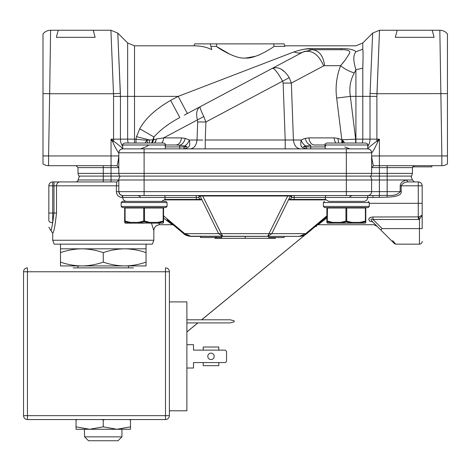 <?xml version="1.0" encoding="UTF-8"?>
<svg xmlns="http://www.w3.org/2000/svg" width="471" height="471" viewBox="0 0 471 471"><rect width="100%" height="100%" fill="white"/><g stroke="black" fill="none" stroke-linecap="round" stroke-linejoin="round"><path stroke-width="0.71" d="M158.839 223.154L159.663 224.708C156.148 225.079 154.2 227.022 153.829 230.543L153.829 240.263L152.345 244.155L54.212 244.155M120.317 176.095A5.835 5.835 -90 0 0 118.827 179.987L118.827 191.65C119.063 194.011 120.358 195.306 122.719 195.542L122.719 197.484C122.955 199.845 124.25 201.141 126.611 201.376L161.612 201.376L164.98 199.427M325.467 199.427L328.835 201.376L363.836 201.376L345.767 201.376M289.836 195.542L291.131 195.542L290.295 195.989L291.078 196.542A1.943 0.724 133.1 0 1 291.679 196.142L291.131 195.542L294.081 195.542M167.052 206.428L121.177 206.428L121.165 202.542L122.33 201.376L165.88 201.376L167.052 202.542L167.052 206.428L165.886 207.599L157.137 207.599M131.097 207.599L132.051 207.599M124.921 207.599L123.172 207.599M122.896 207.599L125.05 207.599A0.389 0.389 0 0 0 124.662 207.988L124.662 221.034L125.103 221.711L125.068 223.048L130.485 223.048L125.103 221.711L124.662 221.034L124.662 222.412L125.245 223.124M362.223 143.037A9.72 6.877 90 0 0 362.794 139.151L376.888 139.151L376.888 141.088L377.724 141.859L379.39 139.151L376.888 141.088C371.183 145.339 368.128 147.935 367.733 148.871L367.727 144.986C367.998 144.22 367.351 143.573 365.779 143.037L326.898 143.037C325.326 143.573 324.678 144.22 324.949 144.986L314.457 144.986A7.777 5.499 90 0 1 308.982 137.885A7.777 5.499 90 0 0 314.457 144.986L313.615 144.997M124.662 143.037L163.549 143.037C165.121 143.573 165.768 144.22 165.498 144.986L122.719 144.986C122.448 144.22 123.096 143.573 124.662 143.037M327.999 207.599L346.144 207.599L345.95 207.988L346.727 207.988L346.727 221.034L346.338 221.711L351.755 223.048L341.028 223.154L351.649 223.154L352.037 222.377L351.649 223.154L365.001 223.154L359.691 223.154L360.085 222.377L359.962 223.048L365.343 221.711L365.39 221.034L365.779 221.034L365.343 221.711L365.378 223.048L365.779 222.424M326.892 222.377L326.892 221.034L327.333 221.711L327.292 223.048L332.709 223.048L332.591 222.377L332.979 223.154L327.333 221.711L326.892 221.034L326.892 207.988L327.28 207.599C323.683 207.599 323.683 207.599 327.28 207.599L327.681 207.599L327.28 207.599A0.389 0.389 0 0 0 326.892 207.988L326.892 222.394L327.669 223.154L332.979 223.154L327.669 223.154L326.892 222.383L327.669 223.154L327.245 223.024M346.338 207.599L365.39 207.599A0.389 0.389 0 0 1 365.779 207.988L365.779 222.377L365.007 223.154L359.962 223.048M367.727 146.387A9.72 6.877 -90 0 0 370.012 139.151L370.012 96.372L376.888 96.372L376.888 139.151L379.39 139.151L379.39 155.948L371.613 155.948C372.496 162.519 373.144 165.757 373.562 165.674L441.863 165.674A9.72 9.72 0 0 0 447.45 163.908L447.45 155.854L441.863 155.948L439.837 30.262L397.206 30.256L395.31 37.333L434.103 37.333L432.207 30.256M447.45 163.908L447.45 163.519M447.45 163.319L447.45 162.477M49.696 91.715L50.603 30.268L49.667 93.729L42.996 93.611L42.996 33.93L42.996 163.908A9.72 9.72 177.6 0 0 48.578 165.674L116.885 165.674C117.32 165.662 117.968 162.424 118.827 155.948L118.68 158.215M84.609 436.853L121.942 436.853L118.05 440.744L88.495 440.744L84.609 436.853L84.356 429.269L89.661 429.269L76.049 426.838L76.049 419.549L63.414 419.549L143.137 419.549L130.496 419.549L130.496 429.269L116.885 429.269L130.496 426.838M77.998 265.932L77.998 267.875L133.417 267.875L128.554 267.875L128.554 265.932M207.793 356.353A3.209 3.209 0 0 1 211.002 353.144A3.209 3.209 0 0 1 214.205 356.353A3.209 3.209 0 0 1 211.002 359.561A3.209 3.209 0 0 1 207.793 356.353M121.942 436.853L121.942 429.269M103.273 262.111C110.249 264.555 117.379 265.832 124.662 265.932L146.051 265.932L146.051 262.111C139.08 264.555 131.951 265.832 124.662 265.932L81.883 265.932C74.601 265.832 67.471 264.555 60.494 262.111L60.494 265.932L81.883 265.932C89.172 265.832 96.302 264.555 103.273 262.111L103.273 252.639C96.302 250.195 89.172 248.924 81.883 248.818L60.494 248.818L60.494 262.111M60.494 244.155L60.494 248.818M146.051 244.155L146.051 248.818L81.883 248.818C74.601 248.924 67.471 250.195 60.494 252.639M153.829 230.543L151.468 223.154M372.944 195.542L387.786 195.318C393.526 195.912 397.659 194.688 400.191 191.65L401.192 191.65C401.686 194.941 397.012 196.772 387.168 197.149L372.944 197.484L372.944 195.542L122.719 195.542L122.001 197.484C118.592 197.137 116.72 195.194 116.384 191.65L116.384 185.815L116.879 181.93M56.502 213.357L56.502 213.039C55.184 225.356 53.924 232.097 52.717 233.263L51.115 230.784L52.717 222.765L53.982 213.039L53.982 185.792M153.829 240.263L52.728 240.263L52.717 233.263M291.078 196.542L291.89 197.484L290.165 199.274L288.629 199.574L271.832 233.64L267.622 236.377L191.144 236.377L183.637 233.64L173.546 225.162L183.637 233.64L221.264 233.64L222.818 236.377L218.621 233.651M370.129 176.095A5.835 5.835 0 0 1 371.613 179.987L371.613 191.65A3.892 3.892 0 0 1 367.727 195.542L367.727 197.484C367.492 199.845 366.197 201.141 363.836 201.376M317.613 224.561L326.892 216.772L316.901 225.162L326.892 216.772L326.892 217.979L326.892 216.772L306.809 233.64L221.264 233.64L202.701 195.995L200.157 195.989L201.818 199.574L200.275 199.274L198.556 197.484L165.144 197.484L164.885 199.427L196.277 199.427L196.277 195.542L196.902 195.542M387.168 165.674L387.168 167.617L412.449 167.617L412.449 173.375L387.168 173.375L387.168 167.617L379.39 167.617L379.39 173.375L371.613 173.375L371.613 152.763C372.449 152.863 376.888 144.144 377.724 141.859M412.449 173.375L411.572 176.095L370.736 176.095A4.669 4.669 -90 0 0 371.613 173.375L346.338 173.375L346.338 152.763L371.619 152.763A3.892 3.892 90 0 0 367.727 148.871C370.088 149.136 371.383 150.432 371.619 152.763A3.892 3.892 90 0 0 367.727 148.871L122.719 148.871L122.719 144.986M325.243 148.871L324.949 144.986L314.457 144.986L367.727 144.986M325.008 146.928L326.038 144.986M165.262 145.851L164.461 144.986M165.203 148.871L165.492 144.986L176.06 144.986M140.558 148.871L145.698 146.928L148.418 145.374M369.282 202.542L323.389 202.542L323.389 206.428L369.282 206.428L369.282 202.542L368.116 201.376M376.888 96.372L379.532 30.256L376.953 93.729L370.076 93.388L372.655 33.105L362.794 42.967L362.794 49.208C363.206 53.117 363.047 60.306 362.794 68.201L362.794 139.151L355.923 139.151L355.923 96.372L370.012 96.372L370.076 93.388M447.45 147.706L447.45 86.576M447.45 49.743L447.45 39.811M362.805 67.129L363.041 59.24M113.493 93.729L110.915 30.256L113.493 93.729L120.37 93.388L117.791 33.105L120.435 96.372L113.558 96.372L113.493 93.729L49.667 93.729L48.578 155.948L42.996 155.854M93.24 30.256L95.136 37.333L56.343 37.333L58.239 30.256L110.915 30.256L117.791 33.105L127.647 42.967L134.523 45.817L134.523 139.151L146.94 140.264L147.47 143.037M42.996 147.706L42.996 88.477M163.166 207.599L162.766 207.599L163.166 207.599A0.389 0.389 0 0 1 163.555 207.988L163.555 222.377L163.154 223.054L163.555 222.424M163.478 221.358L157.461 223.154L162.778 223.154L157.461 223.154L157.856 222.377L163.166 221.034L163.478 221.358M157.738 223.048L163.154 223.048L162.778 223.154L163.154 223.048L163.166 207.988L163.555 207.988M332.979 223.154L341.028 223.154L340.639 222.377L340.922 223.054L351.755 223.048L352.037 222.377L360.085 222.377L365.39 221.034L365.39 207.988L365.779 207.988M151.621 143.037L152.763 139.84L156.478 139.098M152.427 143.037L153.67 139.622L153.905 136.973L139.746 128.766C145.457 118.386 155.766 108.919 170.673 100.376L179.798 117.544C169.348 123.155 160.994 129.231 153.905 136.973L152.763 139.84L149.384 139.922L149.283 143.037M193.928 45.817L194.664 43.868L210.219 43.868L211.767 49.638C206.851 47.159 200.905 45.881 193.928 45.817L134.523 45.817M274.034 46.417L284.784 46.37L284.113 43.868L210.219 43.868M327.475 207.599L327.28 221.034L326.892 221.034L327.28 221.034L327.333 221.711M341.028 223.154L346.338 221.711L345.95 221.034L352.037 222.377M151.862 143.037L153.028 139.769M136.007 143.037L136.007 139.151L136.531 136.672L149.384 139.922L146.94 140.264L145.097 143.037M342.293 143.037L342.476 139.958L343.182 140.953L342.947 143.037M338.496 142.319L337.931 138.356L334.122 137.885L337.931 138.356L341.828 139.799L341.816 143.037M341.628 48.625L341.304 48.625C348.887 48.519 353.756 49.555 355.923 51.728C354.304 53.918 352.161 57.509 355.923 69.702L354.298 72.981C350.324 80.135 349.011 87.93 350.359 96.372L336.665 98.068L341.828 139.799L355.923 139.151L355.923 143.037M187.334 113.54L178.203 96.372L293.981 51.91C301.558 49.414 307.645 48.319 312.244 48.625L304.407 49.202M293.981 51.91C297.395 53.323 300.439 53.347 303.112 51.981L303.159 51.957M309.559 49.891L311.408 49.72M216.86 43.868L216.336 46.37L210.89 46.37L211.744 49.626M273.586 43.868L274.11 46.37C271.708 48.342 254.882 59.122 245.226 58.039C235.594 59.134 218.727 48.336 216.336 46.37L230.46 54.565M232.144 55.278L234.817 56.261M244.484 58.027L245.22 58.039M245.962 58.027L255.623 56.261M258.302 55.278L259.986 54.565M265.473 51.798L265.974 51.516M304.39 51.357L303.795 51.633M144.126 223.154L138.798 223.154L144.126 223.154M125.062 223.048L130.755 223.154L125.439 223.154L124.662 222.377L124.662 221.034L125.05 221.034L130.361 222.377L130.75 223.154L138.798 223.154L138.409 222.377L138.692 223.048L149.525 223.048L149.807 222.377L149.419 223.154L149.807 222.377L157.856 222.377L157.461 223.154L149.419 223.154M327.28 221.034L332.591 222.377L340.639 222.377L345.95 221.034L345.95 207.988L326.892 207.988L327.28 207.599M344.171 61.436L340.604 65.681L345.484 59.693L348.746 54.554C351.348 51.221 348.87 49.608 341.304 49.702L312.244 49.702L312.244 48.625L341.304 48.625L341.304 49.702L312.249 49.702L303.112 51.981L283.289 62.519M282.783 62.79L275.8 66.499M303.43 51.816L304.696 51.227M136.531 136.672L139.746 128.766M344.672 143.037L343.182 140.953M197.414 119.911L197.414 119.922C195.848 113.411 196.754 109.013 200.134 106.734L184.302 115.154M201.688 105.91L205.268 104.003M213.881 99.422L216.313 98.133M227.67 92.092L230.213 90.738M255.983 77.038L257.843 76.049M273.174 67.901L283.454 62.431M144.303 207.599L144.497 207.988L143.72 207.988L143.72 221.034L144.497 221.034L144.108 221.711L143.72 221.034L138.409 222.377L130.361 222.377L130.75 223.154M138.692 223.048L144.108 221.711L149.525 223.048M125.05 221.034L124.662 221.034L124.662 207.988L125.05 207.988L125.103 221.711M162.919 223.142L163.555 222.383M154.682 143.037L156.496 138.986L163.631 137.885A7.777 5.499 90 0 1 161.794 143.037A7.777 5.499 90 0 0 163.631 137.885L181.465 137.885C180.911 142.218 179.086 144.585 175.989 144.986L179.728 145.221C182.436 144.414 184.261 142.124 185.203 138.356L189.336 139.999L202.842 140.052M155.801 141.265L155.377 142.065M312.244 49.702L303.112 51.981C311.684 49.49 318.531 54.13 323.654 65.905L324.566 65.681C323.365 55.866 319.256 50.538 312.244 49.702L341.557 49.702M284.413 71.633L281.252 69.255M166.128 126.081L168.518 124.385M181.465 137.885L185.203 138.356M303.112 51.981L272.485 68.266C278.538 66.37 284.119 69.502 289.229 77.656L282.612 81.177C277.808 72.646 274.428 68.342 272.485 68.266L200.134 106.734C199.786 107.5 200.999 110.767 203.784 116.537L163.631 137.885M285.991 148.871L285.202 148.871L285.202 139.999L301.11 139.999L305.237 138.356L308.982 137.885L334.122 137.885A7.777 5.499 -90 0 0 335.964 143.037M336.665 98.068C335.234 87.135 336.547 76.337 340.604 65.681C344.301 68.795 348.864 71.227 354.298 72.981M305.237 138.356C306.185 142.124 308.01 144.414 310.719 145.221L305.956 146.039C302.653 146.593 302.67 146.893 306.015 146.928L324.949 146.928M143.914 207.599L143.72 207.988L125.05 207.988L125.245 207.599L165.886 207.599L162.972 207.599L163.166 207.988L144.497 207.988L144.497 221.034L149.807 222.377M365.396 207.599L365.39 207.599C368.987 207.599 368.987 207.599 365.39 207.599L364.996 207.599M346.733 207.599L346.144 207.599M112.416 165.674L116.885 165.674L118.827 167.617L116.885 165.674L118.827 167.617L116.885 165.674L118.827 167.617L118.827 155.948L111.05 155.948L111.05 139.151L113.558 141.088L112.722 141.859C114.159 145.704 118.704 153.646 118.827 152.763A3.892 3.892 0 0 1 122.719 148.871L122.713 148.871C122.849 148.412 119.799 145.816 113.558 141.088L113.558 139.151L134.523 139.151L134.523 143.037M42.996 38.151L42.996 36.832M289.229 77.656L291.355 83.079L283.142 83.079L282.612 81.177L205.898 121.965L197.679 121.965L197.414 119.922M447.45 155.854L447.45 33.93C445.472 31.551 442.934 30.327 439.837 30.262M447.45 38.657L447.45 35.596M184.491 146.039C186.81 144.744 188.424 142.731 189.336 139.999C190.561 146.716 189.295 147.494 183.56 148.871L184.432 146.928C187.752 146.893 187.77 146.593 184.491 146.039L179.728 145.221L179.728 146.928L184.432 146.928M203.784 116.537L205.898 121.965L205.244 139.999L285.202 139.999L283.142 83.079M287.887 148.871L306.88 148.871C300.728 147.346 300.298 147.064 301.11 139.999C302.017 142.731 303.636 144.744 305.956 146.039M392.667 240.628L395.752 244.155L394.38 243.584L380.768 229.972L382.14 228.6C400.468 249.542 400.468 249.542 382.14 228.6L419.449 228.6L419.449 244.155C421.098 243.984 422.004 243.077 422.169 241.429M422.169 215.241L419.449 219.333L418.283 219.468L373.014 219.468C370.453 218.438 370.336 219.239 372.667 221.87L369.918 221.341C375.146 225.768 375.146 225.768 369.918 221.341C367.857 218.75 368.893 217.302 373.014 216.984L370.724 217.296M380.768 229.972L372.667 221.87M363.942 207.599L363.341 207.599M361.027 207.599L359.361 207.599M113.558 96.372L113.558 139.151L111.05 139.151L112.722 141.859M170.673 100.376L178.203 96.372L127.647 96.372L127.647 139.151A9.72 6.877 -90 0 0 128.224 143.037M42.996 163.908L42.996 163.514M125.68 148.871L127.305 148.871M302.058 146.987L301.534 146.351M412.614 166.84L431.895 166.84L431.895 165.674M422.169 228.6C422.169 245.155 422.169 245.155 422.169 228.6L422.169 215.218L422.169 228.6L419.449 228.6L419.449 219.333L418.866 216.89L422.169 215.218L422.169 203.319L422.169 215.218M382.14 228.6L373.014 219.468L373.014 216.984L418.866 216.89M298.608 148.871L300.239 148.871M323.654 65.905L291.355 83.079L293.415 139.999C294.104 145.415 296.389 148.371 300.262 148.871L299.515 148.871M293.857 148.871L293.227 148.871M197.679 121.965L197.025 139.999C196.36 145.451 194.081 148.406 190.178 148.871L204.208 148.871M197.602 148.871L196.966 148.871M344.79 146.97L349.871 148.871M203.019 148.871L205.244 148.871L205.244 139.999M422.169 185.815L422.169 203.319L422.169 185.815A3.892 3.892 0 0 0 418.283 181.93C420.644 182.159 421.939 183.46 422.169 185.815L418.283 185.815L418.283 181.93L408.021 181.93C404.913 181.941 402.634 183.237 401.192 185.815L401.192 191.65M369.193 218.309L368.858 219.139M368.852 219.58L368.97 220.069M379.39 197.149L379.373 195.318M156.148 207.599L162.766 207.599M144.108 148.871L144.108 152.763L118.827 152.763L118.827 173.375L111.05 173.375L111.05 165.674L103.273 165.674L111.056 165.674L111.05 155.948L48.578 155.948L48.578 165.674M102.631 165.674L76.055 165.674L103.273 165.674L103.273 167.617L77.998 167.617L76.049 165.674M373.285 165.121L373.556 165.674L374.198 165.674M373.079 164.408L371.796 158.433M364.766 148.871L363.135 148.871L364.766 148.871M373.562 165.674L371.613 167.617L373.562 165.674L371.613 167.617L373.562 165.674L379.39 165.674L379.39 155.948L447.45 155.948M326.892 217.979L318.155 224.708L373.892 224.708L377.018 226.28M290.165 199.274L290.489 199.427L289.606 199.887L288.629 199.574L290.295 195.989L287.74 195.995L287.74 195.542L288.688 195.542M379.39 195.318L379.39 191.65L400.191 191.65L400.191 185.815C400.438 182.966 402.552 181.023 406.532 179.987L408.021 181.93C416.382 181.93 416.382 181.93 408.021 181.93L418.283 181.93M294.169 199.427L325.561 199.427L325.302 197.484L294.169 197.484L294.169 199.427L290.489 199.427M352.173 195.542L349.823 196.59M371.613 191.65L346.338 191.65L346.338 179.987L379.39 179.987L379.39 191.65L371.613 191.65A3.892 3.892 0 0 1 367.727 195.542L372.437 195.542M200.157 195.989L198.556 197.484L199.315 195.542L200.157 195.989M306.809 233.64C304.861 235.37 302.358 236.283 299.303 236.377L303.336 235.659M189.106 236.195L299.303 236.377L305.708 233.64L326.892 215.848M299.303 236.377L267.622 236.377L287.74 195.995L202.701 195.995L202.701 195.542L201.759 195.542M216.054 236.377L216.054 237.543L221.776 237.543L221.776 236.377M216.054 237.543L200.499 237.543L200.499 236.377M214.97 237.543L214.97 238.32L275.47 238.32L275.47 237.543M268.664 236.377L268.664 237.543L284.113 237.543L284.113 236.377M200.275 199.274L196.277 199.427M291.131 195.542L294.169 195.542L294.169 197.484L291.89 197.484L291.679 196.142M119.705 176.095A4.669 4.669 0 0 1 118.827 173.375L144.108 173.375L144.108 176.095L78.875 176.095L77.998 173.375L103.273 173.375L103.273 167.617L118.827 167.617M371.613 173.375A4.669 4.669 -90 0 1 370.736 176.095L144.108 176.095L144.108 179.987L346.338 179.987L346.338 173.375L144.108 173.375L144.108 152.763L346.338 152.763L346.338 148.871M79.481 176.095L77.998 179.987L103.273 179.987L103.273 173.375L111.05 173.375L111.05 179.987L118.827 179.987L116.885 181.93L118.827 179.987L144.108 179.987L144.108 195.542M118.827 180.805L118.827 181.211M294.063 195.542L293.539 195.542M199.957 199.427A1.943 1.378 -90 0 1 200.84 199.887L164.667 199.887M218.615 233.64L201.818 199.574L200.84 199.887M186.793 235.206L187.511 235.571M185.415 234.876L183.637 233.64C184.909 235.058 187.411 235.971 191.138 236.377L184.738 233.64L163.555 215.848M245.22 236.377L245.22 238.32M325.755 195.542L325.302 197.484L372.944 197.484M122.001 197.484L165.144 197.484L164.685 195.542M116.678 181.93L60.1 181.93A3.892 3.597 -90 0 0 56.502 185.815L56.502 213.039L52.717 213.039L52.717 185.815L48.831 185.815A3.892 3.892 0 0 1 52.717 181.93L53.982 181.93L52.717 181.93L52.717 185.815L118.827 185.815L118.827 184.938M118.827 183.772L118.827 182.359M118.827 181.288L118.827 180.352M120.558 194.882L122.613 195.542M185.603 234.976L188.553 236.083M48.831 220.605L48.831 213.039L48.831 220.605C49.078 221.906 50.373 222.63 52.717 222.765L52.717 213.039L48.831 213.039L48.831 185.815M121.282 195.265L120.641 194.941M119.834 194.264L118.833 191.732L119.881 194.305M138.297 195.542L138.892 195.542M183.637 233.64L167.123 219.769M173.546 225.162L172.292 224.708L163.555 218.102M140.223 197.484A1.943 1.943 0 0 0 138.274 195.542M119.993 194.429L122.154 195.5M76.744 181.93L53.982 181.93L53.982 185.815M48.831 227.24L51.115 230.784M146.051 248.818L146.051 252.639C139.08 250.195 131.951 248.924 124.662 248.818C117.379 248.924 110.249 250.195 103.273 252.639M146.051 262.111L146.051 252.639M124.662 265.932L81.883 265.932M89.661 429.269L116.885 429.269L103.273 426.838L89.661 429.269L76.049 429.269L76.049 426.838M101.748 419.549L103.273 420.032L103.273 426.838M76.049 420.032L77.58 419.549M128.972 419.549L130.496 420.032M103.273 420.032L104.803 419.549M186.887 319.791L230.248 319.791L234.14 320.833L234.14 321.864L230.248 322.906L186.887 322.906M186.887 368.016L193.499 368.016L193.499 362.57L203.219 362.57L203.219 365.684L218.78 365.684L218.78 362.57L224.608 362.57A1.943 1.943 0 0 0 226.557 360.627L226.557 352.072A1.943 1.943 0 0 0 224.608 350.13L218.78 350.13L218.78 347.015L203.219 347.015L203.219 350.13L193.499 350.13L193.499 344.684L186.887 344.684M218.78 347.015L203.219 347.015M226.557 360.627L226.557 352.072M224.608 350.13L193.499 350.13M193.499 362.57L224.608 362.57M169.389 410.794L169.389 301.905L186.887 301.905L186.887 410.794L169.389 410.794L169.389 415.657A3.892 3.892 0 0 1 165.498 419.549L165.498 415.657L169.389 415.657A3.892 3.892 0 0 1 165.498 419.549L143.137 419.549M133.417 267.875L73.135 267.875M27.442 267.875L27.442 271.767L23.55 271.767A3.892 3.892 0 0 1 27.442 267.875A3.892 3.892 0 0 0 23.55 271.767L23.55 415.657A3.892 3.892 0 0 0 27.442 419.549L63.414 419.549M169.389 301.905L169.389 271.767L27.442 271.767L27.442 415.657L23.55 415.657A3.892 3.892 0 0 0 27.442 419.549L165.498 419.549M165.498 267.875A3.892 3.892 0 0 1 169.389 271.767A3.892 3.892 0 0 0 165.498 267.875L165.498 415.657L27.442 415.657L27.442 419.549M356.1 207.599L345.679 207.599M121.165 202.542L167.046 202.542M441.863 165.674L441.863 155.948M48.578 155.948L42.996 155.948M52.728 240.263L54.2 244.155M355.923 51.728L362.794 49.208M346.532 207.599L346.727 207.988L365.39 207.988L365.196 207.599M122.719 146.387A9.72 6.877 90 0 1 120.435 139.151L120.435 96.372L127.647 96.372L127.647 42.967M355.652 143.037L355.652 139.151L350.359 96.372L355.923 96.372L355.923 69.702L362.794 68.201M447.45 93.611L376.953 93.729M340.604 65.681L324.566 65.681M118.827 152.763C119.057 150.432 120.352 149.136 122.713 148.871M165.498 146.928L179.728 146.928L179.728 148.871L179.728 146.928M306.015 146.928L306.88 148.871M310.719 145.221L310.719 148.871M369.282 203.319L418.283 203.319L418.283 219.468M400.191 185.815L418.283 185.815L418.283 203.319L422.169 203.319M387.168 197.149L387.168 179.987L412.449 179.987L414.392 181.93M379.39 165.674L379.39 167.617L371.613 167.617M325.773 199.887L289.606 199.887M387.168 173.375L379.39 173.375L379.39 179.987L387.168 179.987L387.168 173.375M116.384 191.65L346.338 191.65L346.338 195.542M117.685 185.815L118.386 185.815M77.998 179.987C78.268 180.752 77.621 181.4 76.049 181.93L103.273 181.93L103.273 179.987L111.05 179.987L111.05 181.93M137.567 195.542A1.943 1.943 -35 0 1 138.821 195.995M121.165 206.428L122.33 207.599L125.05 207.599M323.389 206.428L324.56 207.599L368.116 207.599L369.282 206.428M372.655 33.105L379.532 30.256L397.206 30.256M42.996 33.93C44.975 31.551 47.512 30.327 50.603 30.262L58.239 30.256M365.779 222.383L365.001 223.154M362.794 42.967L355.923 45.817L284.631 45.817M395.752 244.155L419.449 244.155M300.251 148.871L299.379 148.871M294.94 148.871L293.48 148.871M287.428 148.871L286.415 148.871M205.244 148.871L204.031 148.871M198.738 148.871L197.219 148.871M191.838 148.871L191.067 148.871M190.184 148.871L192.197 148.871M195.5 148.871L199.18 148.871M291.708 148.871L295.352 148.871M373.686 222.895L374.492 223.696M323.389 202.542L324.56 201.376M412.449 167.617L414.392 165.674M318.155 224.708L316.901 225.162L316.206 226.651M326.892 216.772L325.379 218.038M324.796 218.532L317.695 224.496M305.167 234.793L201.623 319.791M197.838 322.906L186.887 331.89M186.887 331.967L197.926 322.906M201.712 319.791L305.232 234.758M77.998 167.617L77.998 173.375M305.025 234.876L301.34 236.195M410.965 176.095L412.449 179.987M172.633 224.396L167.611 220.181M172.292 224.708L159.663 224.708M334.28 207.599L339.202 207.599M340.574 207.599L355.723 207.599"/></g></svg>
